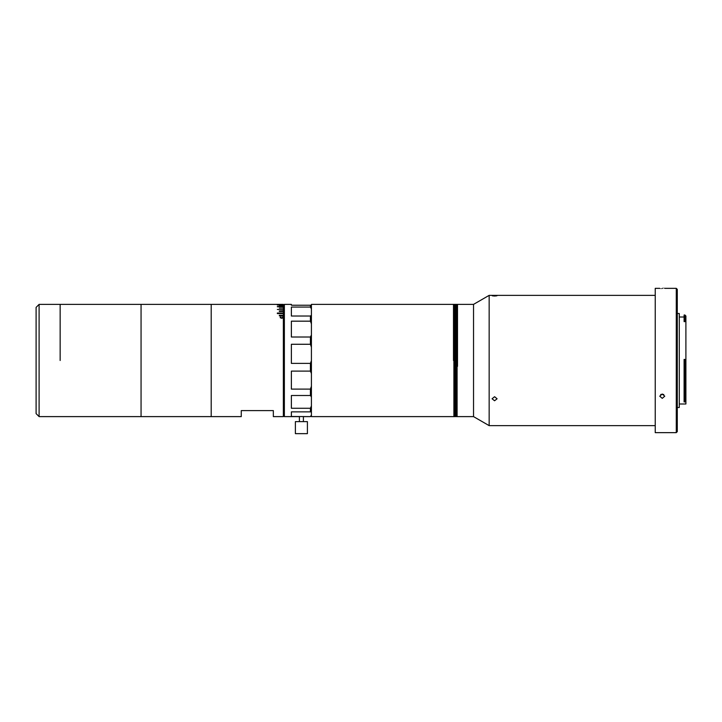 <?xml version="1.0" encoding="UTF-8"?>
<svg xmlns="http://www.w3.org/2000/svg" width="722" height="722" viewBox="0 0 722 722"><rect width="100%" height="100%" fill="white"/><g stroke="black" fill="none" stroke-linecap="round" stroke-linejoin="round"><path stroke-width="1.08" d="M283.358 315.884L283.358 315.288L279.351 315.288L279.351 315.884L283.358 315.884L283.358 416.612L273.34 416.612L273.34 410.601L241.265 410.601L241.265 416.612L141.061 416.612L141.061 304.377L39.105 304.377L39.105 416.612L36.1 413.607L36.1 307.392L39.105 304.377M60.152 360.495L60.152 304.377L60.152 360.495M684.898 359.43L684.095 359.43L684.095 401.946L684.898 401.946L684.898 359.43L685.9 360.458L685.9 321.191L684.898 321.633L684.898 315L684.095 315L684.095 319.837L685.9 320.297L685.9 321.191M684.095 319.837L684.095 321.633L684.898 321.633M677.281 407.497L679.285 407.497L679.285 313.501L677.281 313.501L677.281 289.351L677.281 431.648L676.279 432.649L676.279 288.349L677.281 289.351M677.281 360.215L677.281 313.501M662.254 288.376C659.015 288.34 659.015 288.349 662.254 288.412C665.485 288.349 665.485 288.34 662.254 288.376M676.279 432.649L655.233 432.649L655.233 288.349L659.746 288.349M664.754 288.349L676.279 288.349M662.254 398.354L659.746 396.197L662.254 394.004L664.754 396.197L662.254 398.354M660.738 394.447L663.762 394.456M684.898 401.946L685.9 400.611L685.9 360.458M684.898 315L685.9 316.001L685.9 320.297M677.281 409.004L677.281 417.614M679.285 403.986L685.9 403.986L685.9 400.611M453.497 360.495L453.497 304.377L453.497 360.495M311.417 360.495L311.417 304.377L453.894 304.377L453.894 416.612L311.417 416.612L311.417 360.495M494.579 296.029C491.348 295.803 491.348 295.623 494.579 295.506C497.81 295.623 497.81 295.803 494.579 296.029C491.348 295.803 491.348 295.623 494.579 295.506C497.81 295.623 497.81 295.803 494.579 296.029M494.579 400.764L492.07 398.77L494.579 396.712L497.088 398.77L494.579 400.764M489.155 295.361L473.533 304.377L473.533 416.612L489.155 425.637L489.155 295.361L655.233 295.361M457.504 366.352L457.504 304.377L457.504 366.352M279.351 315.442L283.358 315.442L283.358 304.386L211.203 304.377L211.203 416.612L211.203 304.377L141.061 304.377L141.061 416.612L39.105 416.612M473.533 304.377L454.698 304.377L454.698 416.612L453.894 416.612L453.894 304.377L454.291 416.612L454.291 304.377L454.698 416.612L455.095 360.495L455.095 416.612L455.501 360.495L455.501 416.612L455.898 360.495L455.898 416.612L456.295 360.495L456.295 416.612L456.701 360.495L456.701 416.612L457.098 360.495L457.098 416.612L473.533 416.612M455.095 304.377L455.095 360.495L455.095 304.377M455.898 304.377L455.898 360.495L455.898 304.377M455.501 304.377L455.501 360.495L455.501 304.377M456.295 304.377L456.295 360.495L456.295 304.377M456.701 304.377L456.701 360.495L456.701 304.377M457.098 304.377L457.098 360.495L457.098 304.377M281.02 317.301L280.389 317.752M283.313 317.644L281.779 318.348L280.226 317.166L280.984 317.075L280.353 317.617L281.779 318.122L283.186 317.635L282.455 317.075L283.313 317.644M277.347 313.195L283.358 313.032L277.347 313.032L277.347 313.574L283.358 313.574M279.351 311.191L283.358 311.011L279.351 311.011L279.351 311.498L283.358 311.498M277.347 309.431L283.358 309.666M279.351 308.095L283.358 308.095M283.358 306.516L277.347 306.516L283.358 306.796M279.351 305.776L283.358 305.758M277.347 305.027L283.358 304.883L277.347 305.027M279.351 304.567L283.358 304.494L279.351 304.567M277.347 306.796L283.358 306.715M282.455 317.229L283.313 317.797M280.353 317.77L281.779 318.276L283.186 317.788L282.401 317.301M280.226 317.743L280.984 317.229M302.193 421.63L295.379 421.63L295.379 433.651L307.41 433.651L307.41 421.63L302.193 421.63M311.417 415.61L310.415 416.612L291.372 416.486L291.372 411.874L310.415 411.874L310.415 408.264L291.372 408.264L291.372 395.503L310.415 395.503L310.415 389.104L291.372 389.104L291.372 371.108L310.415 371.108L310.415 363.392L291.372 363.392L291.372 344.277L310.415 344.277L310.415 337.012L291.372 337.012L291.372 321.173L310.415 321.173L310.415 316.019L291.372 316.019L291.372 307.076L310.415 307.076L310.415 305.216L291.372 305.216L291.372 304.377L284.36 304.386L284.36 416.612L283.358 415.61M311.417 347.156L310.415 344.277M283.358 305.388L284.36 304.386M311.417 315.234L310.415 316.019L311.417 315.234M311.417 396.929L310.415 395.503M310.415 408.264L311.417 405.945M310.415 389.104L311.417 386.252M311.417 373.536L310.415 371.108M310.415 363.392L311.417 360.657M310.415 337.012L311.417 335.026M311.417 323.835L310.415 321.173M311.417 308.908L310.415 307.076M310.415 305.216L311.417 305.803M310.415 411.874L311.417 411.973L310.415 411.874M310.415 416.486L311.417 415.231M684.095 317.012L679.285 317.012M655.233 425.637L489.155 425.637M299.395 416.486L299.395 421.63M303.402 416.486L303.402 421.63M310.415 416.612L303.402 416.612M299.792 416.612L284.36 416.612"/></g></svg>
